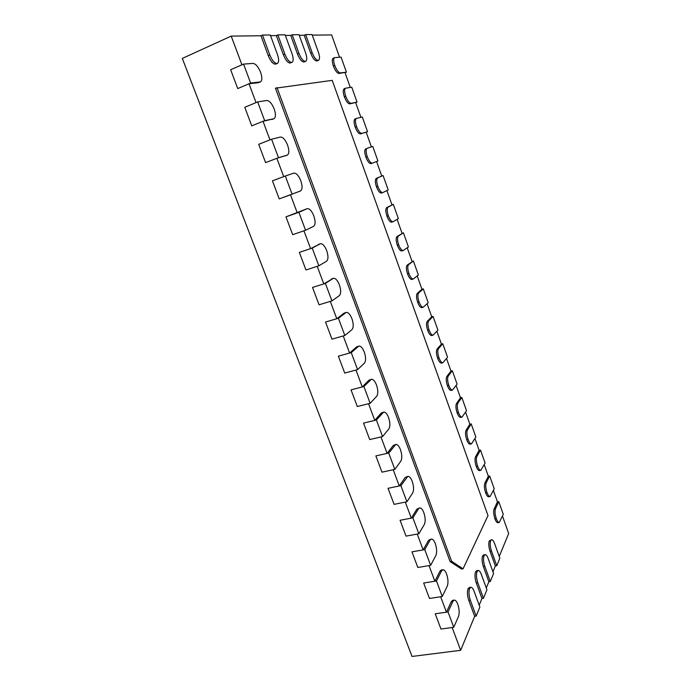 <?xml version="1.0" encoding="UTF-8"?>
<svg xmlns="http://www.w3.org/2000/svg" width="691" height="691" viewBox="0 0 691 691"><rect width="100%" height="100%" fill="white"/><g stroke="black" fill="none" stroke-linecap="round" stroke-linejoin="round"><path stroke-width="1.04" d="M453.754 627.29L448.036 611.95L452.881 601.403L454.237 600.099C455.49 600.038 456.665 601.42 457.762 604.236L457.805 604.357C459.351 609.125 459.575 613.176 458.487 616.502L453.754 627.29L440.97 629.043L435.235 613.798L440.97 629.043L452.147 627.506L460.672 650.317L412.052 656.45L182.32 58.424L231.209 36.105L260.939 35.759L268.246 55.608C270.475 60.981 272.833 63.848 275.32 64.194L277.385 63.417C279.017 62.259 279.043 59.288 277.454 54.511L270.293 34.982L262.485 35.06L269.792 54.934C272.012 60.316 274.37 63.175 276.858 63.529L277.385 63.417M448.036 611.95L435.235 613.798L446.421 612.183L451.301 601.636L452.665 600.332L454.237 600.099M442.266 596.506L436.47 580.976L441.558 570.93L442.862 569.755C444.192 569.686 445.427 571.12 446.585 574.074L446.628 574.195C448.191 579.006 448.39 583.014 447.241 586.21L442.266 596.506L429.474 598.458L423.669 583.023L429.474 598.458L440.659 596.756L446.421 612.183M436.47 580.976L423.669 583.023L434.864 581.235L439.977 571.189L441.281 570.015L442.862 569.755M430.631 565.342L424.766 549.604L430.096 540.068L431.339 539.023C432.739 538.937 434.052 540.44 435.261 543.532L435.304 543.653C436.885 548.516 437.066 552.48 435.848 555.547L430.631 565.342L417.822 567.484L411.948 551.85L417.822 567.484L429.025 565.609L434.864 581.235M424.766 549.604L411.948 551.85L423.151 549.889L428.515 540.353L431.339 539.023M418.85 533.772L412.898 517.827L418.496 508.826L419.662 507.902C421.139 507.799 422.521 509.371 423.799 512.61L423.851 512.739C425.44 517.645 425.596 521.558 424.317 524.495L418.85 533.772L406.032 536.112L400.072 520.28L406.032 536.112L417.243 534.065L423.151 549.889M412.898 517.827L400.072 520.28L411.292 518.138L416.906 509.129L419.662 507.902M406.913 501.787L400.892 485.643L407.82 476.375C409.392 476.254 410.843 477.896 412.199 481.299L412.242 481.428C413.849 486.378 413.978 490.256 412.631 493.054L406.913 501.787L394.086 504.344L388.048 488.304L394.086 504.344L405.306 502.107L411.292 518.138M400.892 485.643L388.048 488.304L399.277 485.98L405.151 477.516L407.82 476.375M503.281 514.32L498.772 501.597L495.482 508.757C494.704 511.133 494.963 514.372 496.268 518.483L496.302 518.587C497.287 521.213 498.271 522.508 499.256 522.465L503.281 514.32M498.772 501.597L497.434 501.856L494.125 509.008C493.348 511.383 493.607 514.631 494.903 518.734L494.937 518.837C495.931 521.463 496.915 522.75 497.9 522.707L499.256 522.465M494.229 488.813L489.677 475.961L486.231 482.767C485.41 485.047 485.652 488.261 486.965 492.407L487 492.51C488.036 495.24 489.064 496.579 490.092 496.527L494.229 488.813M489.677 475.961L488.338 476.237L484.875 483.044C484.054 485.324 484.296 488.528 485.6 492.674L485.643 492.778C486.671 495.507 487.699 496.846 488.736 496.794L490.092 496.527M485.091 463.048L480.487 450.066L476.876 456.509C476.021 458.694 476.246 461.873 477.567 466.045L477.602 466.149C478.682 468.99 479.753 470.381 480.832 470.321L485.091 463.048M480.487 450.066L479.148 450.351L475.529 456.794C474.657 458.979 474.89 462.158 476.203 466.33L476.246 466.434C477.317 469.275 478.397 470.666 479.476 470.606L480.832 470.321M475.857 437.014L471.202 423.894L467.436 429.966C466.529 432.056 466.745 435.2 468.075 439.407L468.109 439.511C469.232 442.465 470.355 443.916 471.478 443.847L475.857 437.014M471.202 423.894L469.863 424.205L466.08 430.277C465.164 432.359 465.38 435.503 466.71 439.709L466.745 439.822C467.867 442.767 468.99 444.209 470.122 444.149L471.478 443.847M466.52 410.704L461.821 397.455L457.883 403.147C456.932 405.133 457.131 408.243 458.47 412.484L458.513 412.596C459.688 415.662 460.854 417.165 462.029 417.096L466.52 410.704M461.821 397.455L460.482 397.774L456.526 403.475C455.576 405.462 455.766 408.571 457.105 412.803L457.148 412.916C458.323 415.982 459.498 417.485 460.672 417.407L462.029 417.096M476.177 616.096L470.303 600.125C468.818 595.487 468.576 591.626 469.578 588.559L470.804 587.298C471.953 587.246 473.059 588.585 474.104 591.297L479.874 607.052L476.177 616.096L474.648 616.312L468.774 600.358C467.289 595.711 467.047 591.859 468.057 588.792L469.293 587.531L470.804 587.298M483.45 598.285L477.783 582.746C476.341 578.237 476.09 574.532 477.032 571.63L478.146 570.481C479.26 570.429 480.323 571.751 481.351 574.446L486.93 589.777L483.45 598.285L481.964 598.501L476.298 582.971C474.855 578.471 474.605 574.765 475.555 571.863L476.678 570.714L478.146 570.481M490.299 581.52L484.823 566.387C483.424 562.008 483.164 558.44 484.046 555.694L485.065 554.648C486.136 554.597 487.172 555.909 488.183 558.57L493.573 573.504L490.299 581.52L488.857 581.744L483.372 566.62C481.981 562.241 481.722 558.682 482.612 555.935L483.631 554.882L485.065 554.648M496.76 565.722L491.448 550.977C490.1 546.711 489.833 543.281 490.662 540.682L491.595 539.714C492.623 539.671 493.633 540.967 494.626 543.592L499.843 558.155L496.76 565.722L495.343 565.946L490.04 551.211C488.692 546.952 488.433 543.523 489.263 540.923L491.595 539.714M262.485 35.06L260.939 35.759M277.851 34.904L284.856 54.105C286.981 59.305 289.209 62.078 291.533 62.423L292.008 62.32C293.545 61.223 293.545 58.355 292.017 53.708L285.15 34.826L277.851 34.904L276.348 35.578L283.353 54.762C285.478 59.953 287.706 62.717 290.047 63.062L292.008 62.32M292.207 34.757L298.935 53.328C300.974 58.355 303.081 61.041 305.267 61.387L305.698 61.292C307.141 60.247 307.115 57.465 305.638 52.965L299.039 34.688L292.207 34.757L290.738 35.405L297.476 53.967C299.505 58.985 301.621 61.663 303.815 62.009L305.698 61.292M305.655 34.619L312.125 52.602C314.077 57.474 316.081 60.074 318.136 60.411L318.525 60.324C319.881 59.331 319.847 56.636 318.413 52.257L312.056 34.55L305.655 34.619L304.221 35.241L310.7 53.216C312.652 58.079 314.655 60.678 316.711 61.015L318.525 60.324M451.655 561.317L463.065 568.814L488.01 515.581L332.216 80.355L275.441 88.206L450.109 561.576L451.655 561.317L276.996 87.558M450.109 561.576L461.545 569.056L463.065 568.814M394.82 469.388L388.722 453.037L395.822 444.434C397.48 444.304 399.018 446.015 400.443 449.591L400.486 449.72C402.11 454.721 402.214 458.548 400.806 461.199L394.82 469.388L381.985 472.16L375.869 455.913L381.985 472.16L393.214 469.742L399.277 485.98M388.722 453.037L375.869 455.913L387.107 453.4L393.239 445.488L395.822 444.434M382.572 436.574L376.388 419.998L383.669 412.086C385.414 411.931 387.038 413.728 388.541 417.485L388.584 417.614C390.225 422.65 390.303 426.433 388.826 428.947L382.572 436.574L369.72 439.562L363.535 423.099L369.72 439.562L380.957 436.945L387.107 453.4M376.388 419.998L363.535 423.099L374.772 420.387L381.182 413.054L383.669 412.086M370.16 403.319L363.898 386.528L371.343 379.307C373.183 379.126 374.893 381.009 376.483 384.956L376.535 385.086C378.184 390.182 378.236 393.905 376.681 396.271L370.16 403.319L357.307 406.533L351.037 389.854L357.307 406.533L368.545 403.725L374.772 420.387M363.898 386.528L351.037 389.854L362.274 386.943L368.968 380.188L371.343 379.307M357.584 369.625L351.235 352.609L358.845 346.087C360.788 345.897 362.594 347.867 364.269 352.013L364.321 352.142C365.988 357.282 366.014 360.961 364.39 363.172L357.584 369.625L344.723 373.071L338.365 356.176L344.723 373.071L355.969 370.056L362.274 386.943M351.235 352.609L338.365 356.176L349.62 353.058L356.591 346.908L358.845 346.087M344.844 335.481L338.409 318.24L346.182 312.427C348.221 312.22 350.13 314.284 351.9 318.637L351.952 318.776C353.637 323.958 353.628 327.586 351.935 329.642L344.844 335.481L331.974 339.16L325.53 322.041L331.974 339.16L343.22 335.947L349.62 353.058M338.409 318.24L325.53 322.041L336.785 318.715L344.049 313.178L346.182 312.427M331.922 300.879L325.401 283.396L333.347 278.318C335.489 278.084 337.493 280.252 339.367 284.83L339.419 284.96C341.121 290.203 341.086 293.77 339.316 295.662L331.922 300.879L319.052 304.8L312.522 287.447L319.052 304.8L330.307 301.371L336.785 318.715M325.401 283.396L312.522 287.447L323.785 283.906L333.347 278.318M318.836 265.802L312.22 248.086L320.33 243.742C322.576 243.491 324.692 245.763 326.67 250.565L326.722 250.703C328.441 255.998 328.38 259.505 326.523 261.241L318.836 265.802L305.958 269.974L299.341 252.388L305.958 269.974L317.212 266.329L323.785 283.906M312.22 248.086L299.341 252.388L310.605 248.63L320.33 243.742M305.569 230.258L298.866 212.301L307.132 208.691C309.49 208.423 311.71 210.807 313.8 215.86L313.852 215.998C315.597 221.336 315.502 224.791 313.567 226.354L305.569 230.258L292.682 234.681L285.979 216.853L292.682 234.681L303.945 230.811L310.605 248.63M298.866 212.301L285.979 216.853L307.132 208.691M292.112 194.214L285.323 176.015L293.805 173.139C296.258 172.923 298.581 175.436 300.766 180.679L300.818 180.826C302.572 186.216 302.451 189.61 300.438 190.992L279.233 198.904L272.435 180.835L279.233 198.904L290.496 194.81L297.242 212.871M285.323 176.015L272.435 180.835L283.699 176.62L276.858 158.299L287.257 155.121L278.473 157.678L271.589 139.219L280.399 137.06C282.947 137.034 285.331 139.694 287.551 145.032L287.603 145.179C289.348 150.474 289.227 153.791 287.257 155.121M278.473 157.678L265.594 162.635L258.702 144.315L265.594 162.635L276.858 158.299M271.589 139.219L258.702 144.315L269.965 139.858L263.029 121.296L273.93 118.748L264.653 120.64L257.665 101.922L266.812 100.489C269.455 100.67 271.9 103.469 274.163 108.902L274.215 109.048C275.925 114.222 275.83 117.453 273.93 118.748M264.653 120.64L251.766 125.866L244.778 107.295L251.766 125.866L263.029 121.296M257.665 101.922L244.778 107.295L256.041 102.596L249.01 83.766L258.356 82.695L260.421 81.892L250.626 83.075L243.543 64.09L253.044 63.417C255.774 63.797 258.287 66.751 260.585 72.279L260.637 72.425C262.33 77.47 262.252 80.631 260.421 81.892M250.626 83.075L237.747 88.586L230.664 69.748L237.747 88.586L249.01 83.766M243.543 64.09L230.664 69.748L241.928 64.807L231.209 36.105M457.088 384.127L452.337 370.73L448.234 376.042C447.241 377.925 447.423 381 448.77 385.276L448.813 385.379C450.04 388.584 451.258 390.139 452.484 390.061L457.088 384.127M452.337 370.73L450.998 371.076L446.878 376.388C445.876 378.271 446.058 381.346 447.405 385.613L447.448 385.725C448.666 388.921 449.893 390.475 451.128 390.398L451.715 389.966L450.402 390.285M447.561 357.264L442.758 343.729L438.483 348.644C437.446 350.415 437.602 353.464 438.966 357.765L439.01 357.878C440.288 361.203 441.566 362.827 442.845 362.74L447.561 357.264M442.758 343.729L441.419 344.092L437.127 349.007C436.081 350.786 436.237 353.827 437.602 358.128L437.636 358.24C438.923 361.566 440.202 363.181 441.48 363.095L440.841 363.034M437.93 330.117L433.076 316.435L428.627 320.944C427.539 322.619 427.677 325.625 429.051 329.961L429.094 330.073C430.433 333.537 431.763 335.221 433.102 335.126L437.93 330.117M433.076 316.435L431.737 316.815L427.263 321.332C426.174 322.999 426.312 326.005 427.686 330.341L427.729 330.453C429.068 333.917 430.398 335.601 431.737 335.506L431.175 335.489M428.195 302.684L423.289 288.855L418.66 292.949C417.528 294.513 417.649 297.484 419.031 301.855L419.074 301.967C420.474 305.577 421.864 307.331 423.255 307.227L428.195 302.684M423.289 288.855L421.951 289.253L417.295 293.355C416.155 294.919 416.276 297.881 417.666 302.252L417.701 302.364C419.1 305.975 420.499 307.72 421.89 307.616L421.424 307.633M418.357 274.958L413.399 260.982L408.588 264.653C407.405 266.104 407.509 269.032 408.899 273.437L408.942 273.55C410.402 277.307 411.862 279.129 413.304 279.026L418.357 274.958M413.399 260.982L407.224 265.076C406.032 266.527 406.135 269.455 407.535 273.861L407.578 273.973C409.037 277.722 410.489 279.544 411.94 279.44L411.56 279.475M408.416 246.929L403.406 232.798L398.405 236.046C397.17 237.376 397.256 240.261 398.664 244.709L398.698 244.821C400.227 248.734 401.747 250.634 403.25 250.513L408.416 246.929M403.406 232.798L397.04 236.486C395.796 237.825 395.883 240.71 397.29 245.15L397.334 245.262C398.862 249.175 400.383 251.066 401.886 250.954L401.601 250.997M398.361 218.598L393.3 204.311L388.109 207.119C386.822 208.328 386.882 211.178 388.307 215.661L388.351 215.773C389.949 219.85 391.529 221.82 393.084 221.707L398.361 218.598M393.3 204.311L386.744 207.585C385.448 208.794 385.518 211.645 386.934 216.119L386.977 216.24C388.575 220.308 390.156 222.277 391.719 222.156L391.529 222.2M388.204 189.956L383.082 175.523L377.692 177.872C376.353 178.969 376.405 181.768 377.83 186.285L377.873 186.406C379.549 190.638 381.19 192.703 382.814 192.573L388.204 189.956M383.082 175.523L376.327 178.356C374.988 179.453 375.032 182.26 376.457 186.769L376.5 186.89C378.176 191.122 379.825 193.178 381.449 193.057L381.346 193.083M377.925 161.003L372.751 146.406L367.146 148.306C365.772 149.308 365.807 152.072 367.241 156.581L367.284 156.702C369.037 161.115 370.747 163.257 372.432 163.128L377.925 161.003M372.432 163.128L371.05 163.637C369.383 163.758 367.664 161.616 365.91 157.211L365.867 157.09C364.433 152.581 364.407 149.817 365.772 148.815L365.807 148.807M367.543 131.731L362.309 116.978L356.409 118.429C355.079 119.413 355.122 122.117 356.539 126.548L356.582 126.669C358.361 131.16 360.123 133.406 361.859 133.389L367.543 131.731L360.495 133.907C358.75 133.924 356.988 131.687 355.209 127.196L355.165 127.075C353.749 122.653 353.706 119.94 355.044 118.964L356.409 118.429M357.04 102.138L351.754 87.213L345.552 88.206C344.256 89.165 344.308 91.817 345.707 96.17L345.75 96.291C347.556 100.851 349.361 103.192 351.158 103.313L357.04 102.138L349.793 103.857C347.988 103.736 346.182 101.404 344.377 96.844L344.334 96.723C342.935 92.378 342.883 89.726 344.187 88.768L345.552 88.206M346.424 72.209L341.078 57.12L334.565 57.638C333.312 58.58 333.373 61.179 334.755 65.446L334.798 65.567C336.629 70.197 338.478 72.641 340.326 72.901L346.424 72.209L338.961 73.471C337.104 73.211 335.256 70.767 333.425 66.146L333.382 66.025C332 61.758 331.939 59.158 333.2 58.217L334.565 57.638M270.535 35.647L276.348 35.578M285.374 35.466L290.738 35.405M299.263 35.301L304.221 35.241M312.272 35.146L331.637 34.921L339.557 57.232M345.077 72.771L350.285 87.446M355.692 102.674L360.901 117.323M366.195 132.24L371.387 146.872M376.595 161.521L381.734 175.998M386.908 190.586L391.952 204.778M397.118 219.332L402.058 233.238M407.215 247.767L412.052 261.397M417.209 275.899L421.951 289.253M427.09 303.738L431.737 316.815M436.867 331.265L441.419 344.092M446.541 358.517L450.998 371.076M456.112 385.466L460.482 397.774M465.579 412.147L469.863 424.205M474.959 438.543L479.148 450.351M484.227 464.663L488.338 476.237M493.409 490.515L497.434 501.856M502.495 516.108L508.68 533.512L499.239 556.471M495.343 565.946L492.951 571.777M488.857 581.744L486.283 587.998M481.964 598.501L479.2 605.23M474.648 616.312L460.672 650.317M452.881 601.403L451.301 601.636M441.558 570.93L439.977 571.189M430.096 540.068L428.515 540.353M418.496 508.826L416.906 509.129M406.74 477.179L405.151 477.516M495.482 508.757L494.125 509.008M496.268 518.483L494.903 518.734M496.302 518.587L494.937 518.837M486.231 482.767L484.875 483.044M486.965 492.407L485.6 492.674M487 492.51L485.643 492.778M476.876 456.509L475.529 456.794M477.567 466.045L476.203 466.33M477.602 466.149L476.246 466.434M467.436 429.966L466.08 430.277M468.075 439.407L466.71 439.709M468.109 439.511L466.745 439.822M457.883 403.147L456.526 403.475M458.47 412.484L457.105 412.803M458.513 412.596L457.148 412.916M470.303 600.125L468.774 600.358M469.604 588.482L468.083 588.723M469.578 588.559L468.057 588.792M477.783 582.746L476.298 582.971M477.058 571.561L475.581 571.803M477.032 571.63L475.555 571.863M484.823 566.387L483.372 566.62M484.071 555.633L482.638 555.875M484.046 555.694L482.612 555.935M491.448 550.977L490.04 551.211M490.688 540.621L489.288 540.863M490.662 540.682L489.263 540.923M269.792 54.934L268.246 55.608M276.858 63.529L275.32 64.194M276.918 63.529L275.389 64.185M284.856 54.105L283.353 54.762M291.533 62.423L290.047 63.062M291.593 62.415L290.099 63.054M298.935 53.328L297.476 53.967M305.267 61.387L303.815 62.009M305.318 61.378L303.867 62M312.125 52.602L310.7 53.216M318.136 60.411L316.711 61.015M318.18 60.411L316.763 61.007M394.829 445.125L393.239 445.488M382.771 412.665L381.182 413.054M370.557 379.774L368.968 380.188M358.18 346.459L356.591 346.908M345.647 312.712L344.049 313.178M332.941 278.508L331.352 279.009M320.071 243.854L318.473 244.389M307.02 208.734L305.431 209.295M287.128 155.164L285.53 155.777M273.627 118.835L272.038 119.483M259.954 82.013L258.356 82.695M448.234 376.042L446.878 376.388M448.77 385.276L447.405 385.613M448.813 385.379L447.448 385.725M438.483 348.644L437.127 349.007M438.966 357.765L437.602 358.128M439.01 357.878L437.636 358.24M428.627 320.944L427.263 321.332M429.051 329.961L427.686 330.341M429.094 330.073L427.729 330.453M418.66 292.949L417.295 293.355M419.031 301.855L417.666 302.252M419.074 301.967L417.701 302.364M408.588 264.653L407.224 265.076M408.899 273.437L407.535 273.861M408.942 273.55L407.578 273.973M398.405 236.046L397.04 236.486M398.664 244.709L397.29 245.15M398.698 244.821L397.334 245.262M388.109 207.119L386.744 207.585M388.307 215.661L386.934 216.119M388.351 215.773L386.977 216.24M377.692 177.872L376.327 178.356M377.83 186.285L376.457 186.769M377.873 186.406L376.5 186.89M367.241 156.581L365.867 157.09M367.284 156.702L365.91 157.211M372.414 163.136L371.05 163.637M356.539 126.548L355.165 127.075M356.582 126.669L355.209 127.196M361.859 133.389L360.495 133.907M345.707 96.17L344.334 96.723M345.75 96.291L344.377 96.844M351.158 103.313L349.793 103.857M334.755 65.446L333.382 66.025M334.798 65.567L333.425 66.146M340.326 72.901L338.961 73.471M451.128 390.398L452.484 390.061M441.48 363.095L442.845 362.74M431.737 335.506L433.102 335.126M421.89 307.616L423.255 307.227M411.94 279.44L413.304 279.026M401.886 250.954L403.25 250.513M391.719 222.156L393.084 221.707M381.449 193.057L382.814 192.573"/></g></svg>
